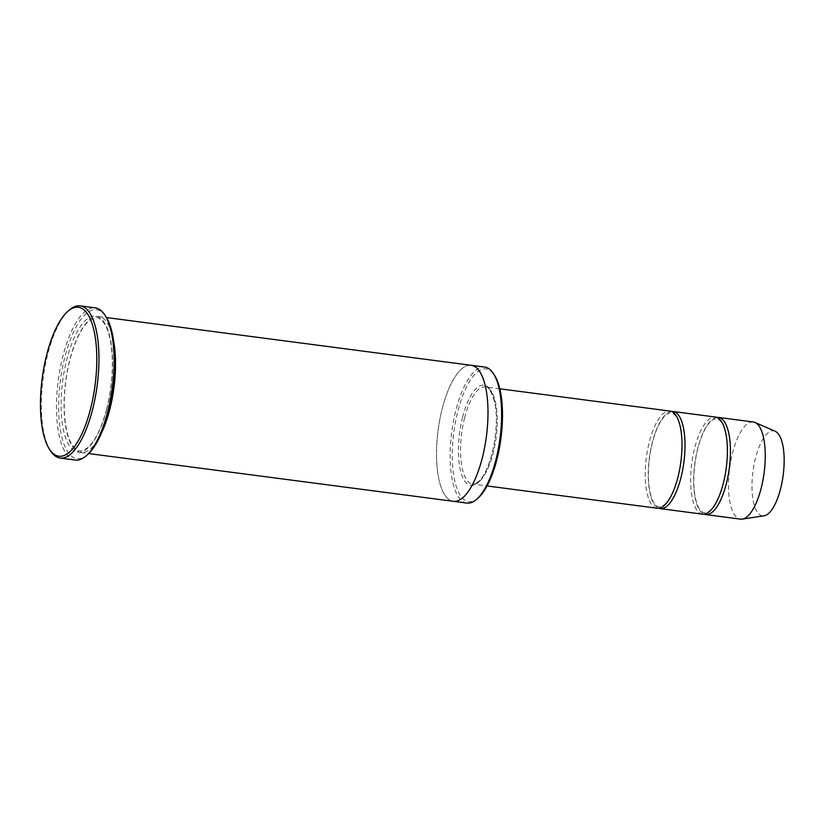 <?xml version="1.0" encoding="UTF-8"?>
<svg xmlns="http://www.w3.org/2000/svg" width="825" height="825" viewBox="0 0 825 825"><rect width="100%" height="100%" fill="white"/><g stroke="black" fill="none" stroke-linecap="round" stroke-linejoin="round"><path stroke-width="0.62" stroke-dasharray="4.12 3.09" d="M702.663 514.181A48.995 17.377 97.5 0 1 694.681 448.109A48.995 17.377 97.5 0 1 715.378 417.027M671.457 411.469A48.995 17.377 -82.5 0 0 649.399 457.803A48.995 17.377 -82.5 0 0 658.783 508.252M478.283 497.877A66.959 23.75 97.5 0 1 454.957 481.676A66.959 23.75 97.5 0 1 457.793 411.366A66.959 23.75 97.5 0 1 494.371 375.024M482.326 457.793A68.588 24.327 -82.5 0 0 471.157 365.289A68.588 24.327 -82.5 0 0 438.127 430.145A68.588 24.327 -82.5 0 0 453.348 501.311A68.588 24.327 -82.5 0 0 482.326 457.793M471.323 365.31L471.157 365.289A68.588 24.327 -82.5 0 0 438.127 430.145A68.588 24.327 -82.5 0 0 453.348 501.311L453.513 501.332M466.971 503.095A68.588 24.327 97.5 0 1 455.802 410.592A68.588 24.327 97.5 0 1 484.78 367.073M113.551 340.539A68.588 24.327 -82.5 0 0 98.722 316.532A68.588 24.327 -82.5 0 0 65.691 381.387A68.588 24.327 -82.5 0 0 80.922 452.554A68.588 24.327 -82.5 0 0 101.423 433.177M657.247 508.241A48.995 17.377 97.5 0 1 649.265 442.159A48.995 17.377 97.5 0 1 669.962 411.077M716.873 417.409A48.995 17.377 -82.5 0 0 694.815 463.743A48.995 17.377 -82.5 0 0 704.199 514.192M753.225 421.977A48.995 17.377 -82.5 0 0 729.64 468.301A48.995 17.377 -82.5 0 0 740.51 519.142M775.139 431.248A42.869 15.211 -82.5 0 0 752.988 471.364A42.869 15.211 -82.5 0 0 764.063 515.821M87.801 454.379A75.116 26.648 97.5 0 1 61.627 436.198A75.116 26.648 97.5 0 1 64.804 357.318A75.116 26.648 97.5 0 1 105.837 316.542M75.312 460.051A76.756 27.225 97.5 0 1 62.813 356.534A76.756 27.225 97.5 0 1 95.246 307.849M69.114 310.21A76.756 27.225 -82.5 0 0 43.137 378.438A76.756 27.225 -82.5 0 0 50.676 451.038M462.577 417.202A50.624 17.964 97.5 0 1 495.072 403.714A50.624 17.964 97.5 0 1 474.519 484.925A50.624 17.964 97.5 0 1 462.577 417.202M106.868 408.643A68.588 24.327 -82.5 0 0 90.678 316.893A68.588 24.327 -82.5 0 0 62.834 426.907A68.588 24.327 -82.5 0 0 106.868 408.643M464.568 417.986A48.995 17.377 97.5 0 1 485.265 386.904A48.995 17.377 97.5 0 1 496.134 437.735A48.995 17.377 97.5 0 1 472.539 484.058A48.995 17.377 97.5 0 1 464.568 417.986M106.796 408.437C101.661 427.855 95.288 440.932 87.656 447.666C83.511 450.46 80.84 451.492 79.654 450.739C78.293 451.192 75.941 449.491 72.59 445.624C68.31 439.343 65.629 429.175 64.567 415.109C63.824 404.044 64.298 392.318 66 379.933C69.764 351.842 80.056 327.968 88.677 321.265C93.081 318.233 95.844 317.13 96.968 317.955C98.33 317.491 100.681 319.203 104.043 323.08C108.323 329.381 110.993 339.58 112.056 353.677C113.138 371.528 111.385 389.782 106.796 408.437M80.922 452.554L88.667 453.564M98.722 316.532L106.477 317.553M499.806 388.802L485.265 386.904C487.039 384.068 497.836 397.65 496.196 423.813C495.804 448.027 486.863 475.53 477.943 482.058C475.128 483.893 473.333 484.564 472.539 484.058L487.08 485.956M723.288 482.903C719.555 496.928 714.986 506.241 709.572 510.84C706.808 512.614 705.086 513.253 704.406 512.768C703.622 513.098 702.096 512.016 699.837 509.52C697.651 506.498 696.011 501.765 694.908 495.34C693.382 485.729 693.433 474.849 695.062 462.722C696.743 450.945 699.538 440.839 703.426 432.393C706.056 426.855 708.757 422.978 711.511 420.76C714.275 418.987 715.987 418.347 716.667 418.842C717.451 418.512 718.977 419.595 721.246 422.101C724.164 426.205 726.062 433.043 726.938 442.602C727.898 455.627 726.681 469.054 723.288 482.903M677.872 476.953C674.138 490.978 669.57 500.29 664.156 504.89C661.392 506.674 659.67 507.313 658.989 506.818C658.206 507.148 656.679 506.065 654.421 503.57C652.235 500.548 650.595 495.825 649.492 489.39C647.965 479.779 648.017 468.909 649.646 456.772C651.327 444.995 654.122 434.888 658.01 426.453C660.639 420.915 663.331 417.037 666.095 414.81C668.858 413.047 670.57 412.407 671.251 412.892C672.035 412.562 673.561 413.655 675.819 416.151C678.748 420.265 680.646 427.092 681.512 436.652C682.481 449.677 681.264 463.114 677.872 476.953"/><path stroke-width="1.24" d="M672.994 411.479L715.378 417.027A48.995 17.377 97.5 0 1 723.36 483.099A48.995 17.377 97.5 0 1 702.663 514.181L660.268 508.633A48.995 17.377 -82.5 0 0 680.976 477.551A48.995 17.377 -82.5 0 0 672.994 411.479A48.995 17.377 -82.5 0 0 671.457 411.469M658.783 508.252A48.995 17.377 -82.5 0 0 660.268 508.633M471.323 365.31L484.78 367.073A68.588 24.327 97.5 0 1 493.267 373.364L494.371 375.024A66.959 23.75 97.5 0 1 500.94 438.364A66.959 23.75 97.5 0 1 478.283 497.877L476.788 499.207A68.588 24.327 97.5 0 1 466.971 503.095L453.513 501.332M88.667 453.564L453.348 501.311A68.588 24.327 -82.5 0 0 482.326 457.793A68.588 24.327 -82.5 0 0 471.157 365.289L106.477 317.553M493.267 373.364A68.588 24.327 97.5 0 1 495.949 459.577A68.588 24.327 97.5 0 1 476.788 499.207M101.423 433.177A68.588 24.327 -82.5 0 0 109.9 409.045A68.588 24.327 -82.5 0 0 113.551 340.539M90.616 408.602A75.116 26.648 -82.5 0 0 93.792 329.711A75.116 26.648 -82.5 0 0 67.619 311.541A75.116 26.648 -82.5 0 0 42.199 378.314A75.116 26.648 -82.5 0 0 49.582 449.377A75.116 26.648 -82.5 0 0 90.616 408.602M499.806 388.802L669.962 411.077A48.995 17.377 97.5 0 1 677.944 477.159A48.995 17.377 97.5 0 1 657.247 508.241L487.08 485.956M704.199 514.192A48.995 17.377 -82.5 0 0 705.695 514.583A48.995 17.377 -82.5 0 0 726.392 483.502A48.995 17.377 -82.5 0 0 718.41 417.419A48.995 17.377 -82.5 0 0 716.873 417.409M705.695 514.583L740.51 519.142A48.995 17.377 -82.5 0 0 742.294 519.111A48.995 17.377 -82.5 0 0 761.207 488.06A48.995 17.377 -82.5 0 0 754.947 422.462A48.995 17.377 -82.5 0 0 753.225 421.977L718.41 417.419M742.294 519.111L764.063 515.821A42.869 15.211 -82.5 0 0 780.615 488.647A42.869 15.211 -82.5 0 0 775.139 431.248L754.947 422.462M80.108 305.858L95.246 307.849A76.756 27.225 97.5 0 1 104.744 314.882L105.837 316.542A75.116 26.648 97.5 0 1 113.221 387.606A75.116 26.648 97.5 0 1 87.801 454.379L86.305 455.709A76.756 27.225 97.5 0 1 75.312 460.051L60.173 458.071A76.756 27.225 -82.5 0 0 92.606 409.375A76.756 27.225 -82.5 0 0 80.108 305.858A76.756 27.225 -82.5 0 0 69.114 310.21L67.619 311.541M104.744 314.882A76.756 27.225 97.5 0 1 107.745 411.366A76.756 27.225 97.5 0 1 86.305 455.709M49.582 449.377L50.676 451.038A76.756 27.225 -82.5 0 0 60.173 458.071"/></g></svg>
